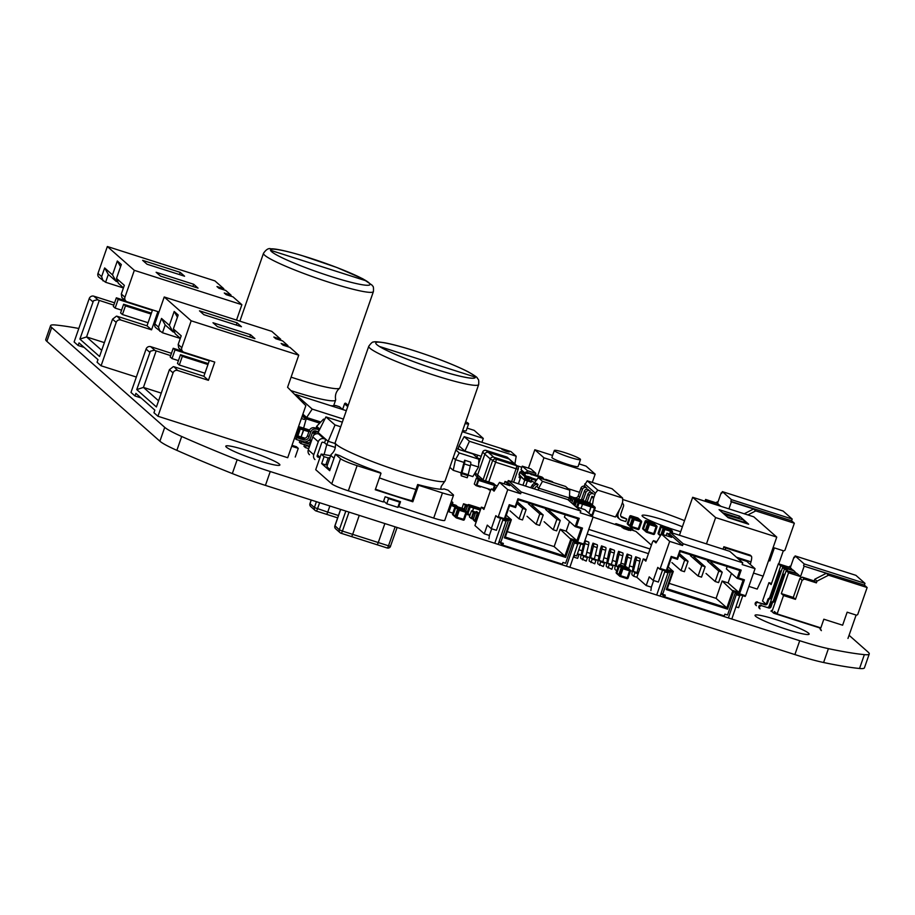 <?xml version="1.0" encoding="UTF-8"?>
<svg xmlns="http://www.w3.org/2000/svg" width="915" height="915" viewBox="0 0 915 915"><rect width="100%" height="100%" fill="white"/><g stroke="black" fill="none" stroke-linecap="round" stroke-linejoin="round"><path stroke-width="1.37" d="M748.87 586.401L757.22 589.077L763.156 576.153L776.755 537.105L715.633 517.581L692.666 497.291L679.445 535.264M692.666 497.291L753.788 516.826L776.755 537.105M753.514 573.076L763.156 576.153M706.46 543.887L715.633 517.581M723.022 549.183L723.879 546.735L750.174 555.13L751.341 556.16A6.462 1.567 -72.3 0 1 750.975 561.844L750.254 564.429M728.168 517.684L719.053 509.632L739.549 516.174L748.653 524.226L728.168 517.684M723.879 546.735L725.046 547.765A6.462 1.567 107.7 0 1 725.366 549.938M739.549 516.174L738.943 517.913L722.473 512.652M739.812 518.828L738.943 517.913M723.388 513.452L739.846 518.713M724.337 514.299L743.243 519.926L746.731 523.609M727.985 517.513L724.463 513.933M746.892 523.151L728.111 517.147M737.948 558.55L746.812 561.387L755.047 568.661L742.157 564.544L742.763 562.805L683.185 543.773L682.579 545.5L669.688 541.383L661.454 534.108L671.69 537.38L666.955 533.193L666.12 535.595M662.54 570.045L658.354 582.043L653.241 580.407L657.771 567.391L659.772 569.164L660.253 568.455L669.688 541.383M660.253 568.455L670.501 571.726L662.643 594.293L665.296 595.139L664.69 596.877L724.268 615.909L724.874 614.171L727.528 615.017L735.374 592.462L745.622 595.734L745.142 596.443L740.018 594.807L731.863 618.917M755.047 568.661L745.622 595.734M727.574 609.161L666.28 589.569L672.319 572.218L666.349 570.308L671.187 556.423L677.157 558.333L679.879 550.521L741.173 570.114L738.451 577.914L744.433 579.824L739.595 593.709L733.613 591.799L727.574 609.161L726.842 607.857L667.252 588.814L673.303 571.463L672.319 572.218M666.28 589.569L667.252 588.814M739.595 593.709L738.863 592.405L732.881 590.495L726.842 607.857L716.09 598.353L722.129 581.002L733.613 591.799M744.433 579.824L743.094 580.259L738.863 592.405L728.111 582.912L731.44 573.339M738.451 577.914L737.113 578.349L743.094 580.259M741.173 570.114L739.835 570.548L737.113 578.349L726.361 568.856L727.185 566.499M679.879 550.521L680.245 551.505L739.835 570.548M677.157 558.333L677.523 559.317L680.245 551.505M671.187 556.423L671.553 557.407L677.523 559.317M666.349 570.308L667.321 569.553L671.553 557.407M668.225 566.98L673.303 571.463L667.321 569.553M742.763 562.805L729.793 551.345L670.203 532.301L683.185 543.773M735.111 593.24L740.018 594.807M664.69 596.877L660.985 593.606M670.501 571.726L670.02 572.435L668.305 571.886L660.15 595.997M661.19 593.012L662.643 594.293M659.772 569.164L668.305 571.886M669.151 583.358L716.09 598.353M682.579 545.5L669.597 534.04L670.203 532.301M669.597 534.04L666.955 533.193M728.443 617.819L736.598 593.709M668.19 572.916L664.77 571.829L664.896 570.8M722.129 581.002L728.111 582.912M742.786 595.688L738.599 607.686L736.049 606.874M661.454 534.108L655.998 542.915L653.447 540.662L652.475 542.069L645.83 561.158L643.279 558.905L636.874 577.308L646.207 585.543L651.331 587.178L653.642 580.533M646.207 585.543L649.227 576.862L653.241 580.407M653.447 540.662L656.455 541.611M643.279 558.905L646.287 559.866M650.897 590.552L651.331 587.178M664.77 571.829L656.741 594.91M707.501 561.124L718.79 571.097L715.164 581.505L718.584 582.603L722.21 572.195L710.909 562.21M718.79 571.097L722.21 572.195M715.164 581.505L706.06 573.465M690.425 555.668L701.725 565.642L698.099 576.05L701.508 577.148L705.133 566.74L693.833 556.755M701.725 565.642L705.133 566.74M698.099 576.05L688.984 568.009M678.976 555.176L684.649 560.186L681.023 570.605L684.431 571.692L688.057 561.284L679.479 553.701M684.649 560.186L688.057 561.284M681.023 570.605L671.907 562.553M576.015 506.807L584.879 509.644L593.114 516.918L580.224 512.8L580.831 511.062L521.241 492.018L520.635 493.757L507.745 489.639L499.51 482.365L509.758 485.636L505.011 481.45L504.176 483.852M500.597 518.302L496.422 530.3L491.298 528.664L495.827 515.648L497.84 517.421L498.32 516.712L507.745 489.639M498.32 516.712L508.568 519.983L500.711 542.549L503.353 543.396L502.747 545.123L562.336 564.166L562.942 562.428L565.584 563.274L573.442 540.719L583.69 543.99L583.198 544.7L578.074 543.064L569.919 567.163M593.114 516.918L583.69 543.99M565.63 557.407L504.348 537.826L510.387 520.475L504.405 518.565L509.243 504.68L515.225 506.59L517.936 498.778L579.229 518.359L576.519 526.171L582.489 528.081L577.651 541.966L571.681 540.056L565.63 557.407L564.898 556.103L505.32 537.071L511.359 519.709L510.387 520.475M504.348 537.826L505.32 537.071M577.651 541.966L576.919 540.662L570.949 538.752L564.898 556.103L554.147 546.61L560.197 529.259L571.681 540.056M582.489 528.081L581.151 528.515L576.919 540.662L566.168 531.169L569.507 521.596M576.519 526.171L575.18 526.605L581.151 528.515M579.229 518.359L577.891 518.794L575.18 526.605L564.429 517.112L565.241 514.756M517.936 498.778L518.313 499.762L577.891 518.794M515.225 506.59L515.591 507.562L518.313 499.762M509.243 504.68L509.609 505.652L515.591 507.562M504.405 518.565L505.389 517.81L509.609 505.652M506.281 515.225L511.359 519.709L505.389 517.81M580.831 511.062L567.849 499.601L508.271 480.558L521.241 492.018M573.167 541.486L578.074 543.064M502.747 545.123L499.052 541.852M508.568 519.983L508.077 520.692L506.372 520.143L498.218 544.253M499.258 541.268L500.711 542.549M497.84 517.421L506.372 520.143M507.219 531.615L554.147 546.61M520.635 493.757L507.665 482.297L508.271 480.558M507.665 482.297L505.011 481.45M566.511 566.076L574.666 541.966M506.247 521.173L502.838 520.086L502.953 519.057M560.197 529.259L566.168 531.169M580.842 543.945L576.667 555.943L574.117 555.13M499.51 482.365L494.066 491.161L491.515 488.907L490.543 490.326L483.898 509.415L481.347 507.162L474.942 525.553L484.264 533.8L489.388 535.435L491.698 528.79M484.264 533.8L487.283 525.119L491.298 528.664M491.515 488.907L494.512 489.868M481.347 507.162L484.344 508.122M488.953 538.809L489.388 535.435M502.838 520.086L494.798 543.167M545.557 509.369L556.858 519.354L553.232 529.762L556.64 530.86L560.266 520.441L548.977 510.467M556.858 519.354L560.266 520.441M553.232 529.762L544.116 521.722M528.481 503.913L539.781 513.898L536.156 524.306L539.576 525.404L543.201 514.985L531.901 505.011M539.781 513.898L543.201 514.985M536.156 524.306L527.04 516.266M517.032 503.422L522.705 508.443L519.079 518.851L522.499 519.949L526.125 509.529L517.547 501.958M522.705 508.443L526.125 509.529M519.079 518.851L509.975 510.81M291.096 377.163A58.194 5.982 19.2 0 0 339.637 388.2A58.194 5.982 19.2 0 0 339.877 387.88L373.412 291.565A58.194 5.982 -160.8 0 1 329.938 282.563A58.194 5.982 -160.8 0 1 263.497 253.283L239.867 321.165M339.637 388.2C336.16 391.265 334.833 395.063 335.656 399.626A58.194 5.982 -160.8 0 1 335.645 400.027A58.194 5.982 -160.8 0 1 290.879 390.613M366.252 280.882L270.646 250.333A52.544 5.399 -160.8 0 1 270.646 249.944A52.544 5.399 -160.8 0 1 270.646 249.932A52.544 5.399 -160.8 0 1 311.603 258.59A52.544 5.399 -160.8 0 1 366.263 280.871L366.252 280.882M366.263 280.871L270.646 250.321A52.544 5.399 -160.8 0 1 270.657 249.921L270.646 249.944M341.821 409.245L342.416 409.428M342.439 409.348L339.522 406.775L335.393 405.448A60.035 6.176 19.2 0 1 330.704 405.688M401.651 471.854A58.194 5.982 19.2 0 0 444.884 481.176A58.194 5.982 19.2 0 0 445.125 480.855L478.671 384.54A58.194 5.982 -160.8 0 1 435.197 375.539A58.194 5.982 -160.8 0 1 368.756 346.259L335.21 442.585A58.194 5.982 19.2 0 0 335.199 442.986A58.194 5.982 19.2 0 0 401.651 471.854M415.948 489.491A58.194 5.982 -160.8 0 1 397.419 484.012A58.194 5.982 -160.8 0 1 379.393 477.893M334.055 458.106A58.194 5.982 -160.8 0 1 330.99 454.732A58.194 5.982 -160.8 0 1 331.23 454.4C334.707 451.347 336.034 447.538 335.199 442.986M375.47 489.182A58.194 5.982 19.2 0 0 393.496 495.29A58.194 5.982 19.2 0 0 412.013 500.779M330.99 454.732L327.055 466.01A58.194 5.982 19.2 0 0 330.132 469.395M475.148 377.472L475.148 377.472A52.544 5.399 -160.8 0 1 434.202 368.814A52.544 5.399 -160.8 0 1 379.542 346.533L379.553 346.51A52.544 5.399 -160.8 0 0 434.202 368.791A52.544 5.399 -160.8 0 0 475.16 377.46L475.148 377.472M379.553 346.51L475.16 377.06A52.544 5.399 -160.8 0 1 475.16 377.46M330.658 455.67L321.165 454.08L324.082 456.665L321.668 463.596L329.686 470.687L335.416 454.195L340.529 458.701A14.777 1.521 19.2 0 0 357.102 465.644L381.006 473.284L375.264 489.765L412.825 501.775L418.567 485.282L442.46 492.922A14.777 1.521 19.2 0 0 453.508 495.209L444.747 520.372A14.777 1.521 -160.8 0 1 433.699 518.084L398.162 506.43M398.7 506.899L400.518 501.695L385.146 496.788L383.339 501.992L348.341 490.806A14.777 1.521 -160.8 0 1 331.756 483.863L315.721 469.704L321.165 454.08M453.508 495.209A14.777 1.521 19.2 0 0 453.211 494.706L448.11 490.2L443.981 488.885A60.035 6.176 -160.8 0 1 417.675 484.504L418.567 485.282M417.675 484.504L411.944 500.997L412.825 501.775M321.668 463.596L325.786 464.923A60.035 6.176 -160.8 0 1 327.559 464.568M381.006 473.284L380.114 472.506A60.035 6.176 -160.8 0 1 339.545 455.521L335.416 454.195M329.972 457.637A60.035 6.176 19.2 0 0 328.21 457.98L324.082 456.665M325.786 464.923L328.21 457.98M383.66 501.077L386.748 503.799L397.842 507.345L399.661 502.141L398.38 501.02M386.748 503.799L388.555 498.595L399.661 502.141M388.555 498.595L387.285 497.463M181.822 347.711L191.189 320.81L298.748 355.18L287.573 387.285L305.839 405.665L287.71 457.717L157.952 416.256L173.061 372.874A3.694 3.569 -48.5 0 1 177.682 370.495L208.414 380.32L214.762 362.088L184.029 352.275A3.694 3.569 -48.5 0 1 181.822 347.711L178.173 344.486L178.7 347.963L182.794 351.566M298.748 355.18L289.861 347.323L283.032 345.149L281.134 343.468L287.962 345.653L282.575 340.883L275.735 338.71L273.848 337.029L280.676 339.213L271.778 331.356L164.22 296.986L191.189 320.81M212.989 322.743L217.37 326.609L254.93 338.607L250.55 334.741L212.989 322.743M241.446 326.701L237.065 322.835L199.504 310.837L203.885 314.691L241.446 326.701M177.682 370.495L173.987 366.743L203.862 376.294L209.398 360.384M173.312 366.629L169.412 369.66L156.419 406.969L136.747 389.584L150.369 351.223L154.132 350.239L170.659 355.615M208.414 380.32L203.862 376.294M141.024 397.911L134.997 395.978L130.982 392.432L146.091 349.05A3.694 3.569 -48.5 0 1 150.712 346.671L171.46 353.304M237.065 322.835L236.299 325.054M180.289 338.436L162.47 332.751L165.192 324.939L173.026 331.859L174.685 332.385M161.246 393.107L143.438 387.411L156.122 350.971M158.569 400.793L143.438 387.411L136.747 389.584M165.192 324.939L161.52 318.431L169.355 325.351L174.193 311.466L178.196 315.012L173.37 328.897L181.204 335.816L178.173 344.486M173.724 329.846L173.026 331.859L169.355 325.351M162.47 332.751L155.825 327.753A3.694 3.569 -48.5 0 1 154.852 323.887L164.22 296.986M159.908 331.356L158.501 327.101L161.52 318.431M134.997 395.978L135.9 393.37L154.852 410.114L153.949 412.722L157.952 416.256M280.676 339.213L280.345 340.174M287.962 345.653L287.63 346.613M208.277 363.598L180.495 354.723L177.476 363.404L179.306 365.016L204.937 373.206M295.248 457.031L298.267 448.35L296.449 446.737L292.022 445.331M180.495 354.723L182.325 356.335L179.306 365.016M207.957 364.525L182.325 356.335M298.267 448.35L291.702 446.246M182.394 351.223L173.209 348.283L170.19 356.964L172.009 358.577L178.448 360.624M173.209 348.283L175.028 349.896L172.009 358.577M209.249 360.83L175.028 349.896M180.335 338.31L175.211 333.792L173.37 328.897M250.55 334.741L249.784 336.96M177.43 317.219L174.193 311.466M136.346 377.049L101.085 365.783L116.194 322.4A3.694 3.569 -48.5 0 1 120.814 320.01L151.547 329.835L157.895 311.615L127.162 301.79A3.694 3.569 -48.5 0 1 124.955 297.226L134.322 270.337L241.88 304.706L236.528 320.09M241.88 304.706L232.993 296.849L226.165 294.664L224.267 292.994L231.095 295.179L225.696 290.41L218.868 288.225L216.981 286.555L223.809 288.74L214.911 280.882L107.352 246.512L134.322 270.337M156.122 272.27L160.502 276.124L198.063 288.133L193.683 284.268L156.122 272.27M184.578 276.216L180.198 272.361L142.637 260.352L147.018 264.218L184.578 276.216M120.814 320.01L117.109 316.258L146.995 325.809L152.531 309.899M116.445 316.155L112.545 319.175L99.552 356.484L79.88 339.099L93.502 300.738L97.265 299.754L113.792 305.13M151.547 329.835L146.995 325.809M84.157 347.425L78.118 345.493L74.115 341.958L89.224 298.576A3.694 3.569 -48.5 0 1 93.845 296.197L114.592 302.819M180.198 272.361L179.431 274.58M123.422 287.962L105.602 282.266L108.325 274.454L116.159 281.374L117.818 281.911M104.379 342.622L86.57 336.937L99.255 300.486M101.702 350.308L86.57 336.937L79.88 339.099M108.325 274.454L104.653 267.946L112.488 274.877L117.326 260.992L121.329 264.526L116.502 278.412L124.337 285.331L121.306 294.012L121.832 297.478L125.927 301.092M116.857 279.372L116.159 281.374L112.488 274.877M105.602 282.266L98.957 277.268A3.694 3.569 -48.5 0 1 97.985 273.413L107.352 246.512M103.04 280.882L101.634 276.627L104.653 267.946M78.118 345.493L79.033 342.896L97.985 359.641L97.07 362.237L101.085 365.783M223.809 288.74L223.466 289.7M231.095 295.179L230.763 296.14M151.41 313.124L123.628 304.249L120.608 312.919L122.438 314.531L148.07 322.721M123.628 304.249L125.458 305.862L122.438 314.531M151.089 314.051L125.458 305.862M125.527 300.738L116.342 297.81L113.323 306.479L115.141 308.092L121.581 310.151M116.342 297.81L118.161 299.422L115.141 308.092M152.382 310.345L118.161 299.422M123.468 287.836L118.344 283.307L116.502 278.412M193.683 284.268L192.916 286.486M120.563 266.734L117.326 260.992M319.815 429.124L316.647 426.333L316.19 427.648L319.221 430.325M324.653 419.47L323.555 419.116L324.436 419.894M323.555 419.116L316.647 426.333M314.909 433.127L315.435 430.896M316.041 428.277L316.19 427.648M317.391 428.712L314.794 427.888L318.877 430.027L318.431 431.777M309.339 446.886L304.592 444.541L309.59 446.143M308.721 448.647L305.461 447.607L306.079 445.845M304.592 444.541L303.974 446.303L305.461 447.607M308.058 443.866L301.447 441.762L299.96 440.447L306.582 442.563L308.058 443.866A4.461 4.3 -48.5 0 0 310.357 443.958M311.34 441.133A4.461 4.3 -48.5 0 1 306.582 442.563M318.489 431.788A4.461 4.3 131.5 0 0 313.845 434.842L313.639 435.426M309.67 445.914A6.336 6.108 -48.5 0 1 308.881 445.902M304.535 444.701L300.829 443.523L301.447 441.762M299.96 440.447L299.354 442.208L300.829 443.523M303.425 439.783L296.815 437.667L295.339 436.363L301.95 438.479L303.425 439.783A4.461 4.3 -48.5 0 0 309.007 436.913L310.7 432.063A4.461 4.3 131.5 0 1 316.27 429.192M314.794 427.888A4.461 4.3 131.5 0 0 309.213 430.759L307.531 435.609A4.461 4.3 -48.5 0 1 301.95 438.479M318.214 431.766L315.664 430.954A2.585 2.493 131.5 0 0 312.427 432.612L310.745 437.462A6.336 6.108 -48.5 0 1 304.249 441.819M299.903 440.618L296.208 439.429L296.815 437.667M295.339 436.363L294.721 438.125L296.208 439.429M302.419 415.479L306.193 418.818L306.651 417.503L302.876 414.163M303.608 428.151L306.193 418.818L319.701 423.142M320.788 422.009L306.651 417.503L312.209 409.097L343.4 419.059M346.328 410.686L295.694 394.502L312.209 409.097M302.03 416.611L304.901 417.675L304.432 419.482L301.687 418.613A2.585 2.493 131.5 0 0 301.355 418.532M303.414 416.371L302.236 415.993M521.847 471.9L525.324 472.62M520.246 478.431L519.045 477.356L519.617 475.709M520.887 471.602L521.962 471.934L519.8 472.174L524.867 476.646L525.942 475.983L521.15 471.282M479.266 478.396A2.768 2.676 -48.5 0 1 477.607 474.965L484.859 454.149A2.768 2.676 -48.5 0 1 488.324 452.365L508.809 458.907L514.276 463.733L493.791 457.191L514.276 463.733A2.768 2.676 -48.5 0 1 515.202 464.26A2.768 2.676 131.5 0 0 514.276 463.733L516.472 465.666L495.976 459.124A2.768 0.675 107.7 0 1 495.621 462.212L516.106 468.755L511.622 481.633M488.759 481.919L495.621 462.212L490.326 458.975L483.074 479.803L490.326 458.975A2.768 2.676 -48.5 0 1 493.791 457.191L495.976 459.124A2.768 2.676 131.5 0 0 492.51 460.908L485.556 480.89M485.991 450.386A2.768 0.675 107.7 0 1 486.071 450.397A2.768 0.675 107.7 0 1 486.14 450.432L493.791 457.191A2.768 2.676 -48.5 0 0 490.326 458.975L484.859 454.149A2.768 2.676 -48.5 0 1 488.324 452.365L508.809 458.907A2.768 2.676 -48.5 0 1 509.747 459.433L507.55 457.5A2.768 2.676 131.5 0 0 506.624 456.974L486.14 450.432A2.768 2.676 131.5 0 0 482.674 452.216L484.859 454.149L477.607 474.965L475.423 473.044A2.768 2.676 131.5 0 0 476.143 475.937L478.328 477.87A2.768 2.676 -48.5 0 1 477.607 474.965L483.074 479.803A2.768 2.676 -48.5 0 0 482.994 480.078A2.768 2.676 -48.5 0 1 483.074 479.803L483.6 480.272M507.55 457.5A2.768 2.768 0 0 0 506.567 456.94A2.768 0.675 -72.3 0 1 506.624 456.974L508.809 458.907A2.768 2.676 -48.5 0 1 509.747 459.433L517.398 466.193A2.768 2.676 131.5 0 0 516.472 465.666A2.768 0.675 -72.3 0 1 516.106 468.755L518.176 469.178L513.624 482.274M543.819 478.762A0.926 0.892 131.5 0 0 543.613 478.476L542.149 477.184A0.926 0.892 -48.5 0 0 541.84 477.012L538.409 475.914L539.884 477.207L531.352 474.485L526.422 472.083M542.149 477.184A0.926 0.926 0 0 0 541.817 477.001L543.304 478.305L539.93 477.527L538.386 475.903M541.817 477.001L526.457 472.094A0.926 0.892 131.5 0 0 525.324 472.7L526.056 473.341M525.302 472.666A0.926 0.926 0 0 1 526.457 472.094L529.888 473.192L531.398 474.794L529.865 473.181L538.409 475.914M478.236 479.574L476.12 485.659L480.386 487.02L480.592 486.414L476.921 485.236L478.614 480.375L494.5 485.453L490.829 484.275L489.216 482.056L491.035 483.669L495.301 485.03L493.482 483.429L480.684 479.334L482.502 480.947L480.684 479.334L476.406 477.973L478.236 479.574L491.035 483.669L490.829 484.275L482.285 481.553L482.502 480.947L482.285 481.553L478.614 480.375L476.921 485.236L490.955 489.719L489.136 489.136L488.919 489.742L490.577 490.268M493.116 489.422L494.5 485.453L493.116 489.422M476.12 485.659L474.29 484.046L476.406 477.973M493.711 489.616L495.301 485.03M487.729 488.69L488.919 489.742M344.589 403.801L344.578 403.847A0.926 0.892 -48.5 0 1 345.733 403.252L345.71 403.24A0.926 0.926 0 0 0 344.555 403.812L342.576 409.485M309.373 440.458L311.352 441.099L309.35 440.458L310.185 438.662L309.476 439.635M303.7 438.651L300.806 437.736L303.688 430.073L303.814 429.043L302.35 427.751L309.533 430.05L302.305 427.74M303.688 438.651L300.806 437.736L303.814 429.043L298.885 426.653M302.327 427.74L298.919 426.653L303.814 429.043L309.213 430.771M309.35 440.458L309.808 439.738L311.626 440.321M849.074 635.285L868.129 652.12A55.483 5.707 -160.8 0 1 869.25 653.985A55.483 5.707 -160.8 0 1 864.366 654.637A254.221 26.135 -160.8 0 1 828.418 648.644A55.483 5.707 -160.8 0 1 799.721 640.729L270.257 471.534A55.483 5.707 -160.8 0 1 237.157 459.719A254.221 26.135 -160.8 0 1 181.696 436.489A55.335 5.684 -160.8 0 1 164.723 427.351L51.698 327.513A55.335 5.684 -160.8 0 1 50.577 325.649A55.335 5.684 -160.8 0 1 55.483 324.997A254.221 26.135 -160.8 0 1 78.804 328.474M869.25 653.985L864.423 667.836A55.483 5.707 -160.8 0 1 859.54 668.488A254.221 26.135 -160.8 0 1 823.592 662.506A55.483 5.707 -160.8 0 1 794.895 654.58L265.43 485.396A55.483 5.707 -160.8 0 1 232.33 473.57A254.221 26.135 -160.8 0 1 176.869 450.352A55.335 5.684 -160.8 0 1 159.896 441.202L46.871 341.364A55.335 5.684 -160.8 0 1 45.75 339.511L50.577 325.649M516.792 465.655L521.859 467.279M622.646 499.487L649.57 508.088A55.335 5.684 -160.8 0 1 682.693 519.914A254.221 26.135 -160.8 0 1 684.534 520.658M787.735 629.714A28.64 2.939 19.2 0 0 809.135 634.141A28.64 2.939 19.2 0 0 783.057 621.937A28.64 2.939 19.2 0 0 755.047 615.303A28.64 2.939 19.2 0 0 787.735 629.714M258.476 460.588A28.64 2.939 19.2 0 0 279.864 465.014A28.64 2.939 19.2 0 0 253.798 452.811A28.64 2.939 19.2 0 0 225.788 446.177A28.64 2.939 19.2 0 0 258.476 460.588M671.347 532.667L671.804 530.654L668.533 527.761A0.926 0.892 -48.5 0 1 668.842 527.932A28.64 2.939 19.2 0 0 674.755 529.911A28.64 2.939 19.2 0 0 680.68 531.718M682.396 526.777A28.64 2.939 19.2 0 0 642.067 515.5A28.64 2.939 19.2 0 0 666.109 526.983M631.213 527.326L638.018 529.51L641.015 520.818L633.466 517.993L630.915 515.74A0.926 0.926 0 0 0 629.737 516.3L629.749 516.335A0.926 0.892 -48.5 0 1 630.915 515.74L637.744 517.924A0.926 0.892 -48.5 0 1 638.052 518.096A0.926 0.926 0 0 0 637.721 517.913L630.858 515.728M630.435 526.663A0.926 0.892 -48.5 0 1 629.886 525.53L632.311 518.588A0.926 0.892 -48.5 0 1 633.466 517.993L640.294 520.178A0.926 0.892 -48.5 0 1 640.603 520.349L638.052 518.096M638.018 529.51A0.926 0.926 0 0 0 639.173 528.927L639.15 528.904A0.926 0.892 131.5 0 1 638.041 529.51L631.19 527.326L631.647 526.605L639.173 528.927L641.587 521.985L634.072 519.663L634.187 518.633L641.015 520.818A0.926 0.892 -48.5 0 1 641.324 520.99L640.603 520.349A0.926 0.892 -48.5 0 0 640.294 520.178L638.464 518.565A0.926 0.892 -48.5 0 1 638.773 518.736A0.926 0.892 -48.5 0 0 638.464 518.565L631.636 516.38A0.926 0.892 -48.5 0 0 630.481 516.975A0.926 0.892 -48.5 0 1 631.636 516.38L637.721 517.913M628.067 523.918L630.481 516.975L629.749 516.335L627.335 523.277L628.067 523.918L630.481 516.975L632.311 518.588A0.926 0.892 -48.5 0 1 633.466 517.993L634.187 518.633A0.926 0.892 -48.5 0 0 633.031 519.228L634.072 519.663L631.647 526.605L630.618 526.171L633.031 519.228L632.311 518.588L629.886 525.53L628.067 523.918A0.926 0.892 -48.5 0 0 628.308 524.878A0.926 0.892 -48.5 0 1 628.067 523.918M628.616 525.061A0.926 0.892 -48.5 0 1 628.308 524.878L627.576 524.238A0.926 0.892 -48.5 0 1 627.335 523.277L629.737 516.3M630.126 526.491A0.926 0.892 -48.5 0 1 629.886 525.53L630.618 526.171A0.926 0.892 -48.5 0 0 630.858 527.131A0.926 0.926 0 0 0 631.19 527.326A0.926 0.892 -48.5 0 1 630.858 527.131L628.308 524.878M316.418 501.695L314.383 507.528L327.742 512.103L329.869 505.984L327.742 512.103A2.768 0.675 107.7 0 1 326.346 514.253A2.768 0.675 107.7 0 1 326.289 514.219L316.178 510.993M338.459 515.522L327.742 512.103A2.768 0.675 107.7 0 1 326.346 514.253A2.768 0.675 107.7 0 1 326.289 514.219M345.824 511.085L339.305 529.785L342.416 531.089L352.664 534.36L359.263 515.385L352.664 534.36A2.768 0.675 107.7 0 1 351.269 536.51A2.768 0.675 107.7 0 1 351.2 536.476L341.101 533.251M376.946 544.7L387.056 547.936A2.768 0.675 -72.3 0 0 387.125 547.971A2.768 0.675 -72.3 0 0 388.509 545.809L378.272 542.538L384.872 523.563L378.272 542.538A2.768 0.675 107.7 0 1 376.877 544.7A2.768 0.675 107.7 0 1 376.82 544.665L351.337 536.522M395.12 526.834L388.509 545.809L390.579 546.244A2.768 2.768 0 0 1 387.125 547.971L351.269 536.51A2.768 0.675 107.7 0 0 352.664 534.36L378.272 542.538A2.768 0.675 107.7 0 1 376.877 544.7A2.768 0.675 107.7 0 1 376.82 544.665M334.981 525.793L339.305 529.785A2.768 2.676 -48.5 0 0 340.963 533.205A2.768 0.675 -72.3 0 0 341.021 533.239L351.269 536.51A2.768 0.675 107.7 0 1 351.2 536.476M591.559 505.183L591.822 505.206A0.926 0.892 131.5 0 0 591.262 504.039L589.798 502.747A0.926 0.892 -48.5 0 1 590.106 502.93A0.926 0.926 0 0 0 589.775 502.735L586.389 501.66L587.842 502.941L575.89 499.121L574.38 497.829A0.926 0.926 0 0 0 573.259 498.401L573.293 498.389M589.775 502.735L577.822 498.915L579.309 500.219L579.195 501.237L579.309 500.219L577.845 498.927L574.437 497.84A0.926 0.892 131.5 0 0 573.282 498.435L571.669 502.976M591.147 505.057L591.262 504.039L587.842 502.941L587.727 503.959L587.842 502.941L586.389 501.66L574.414 497.829M662.002 534.291L663.821 529.064L663.101 528.424L660.767 535.092L663.101 528.424A0.926 0.892 -48.5 0 1 664.256 527.829L671.084 530.014A0.926 0.892 -48.5 0 1 671.393 530.185A0.926 0.892 -48.5 0 0 671.084 530.014L664.256 527.829L661.705 525.576L668.488 527.749M659.406 534.898A0.926 0.892 -48.5 0 1 658.857 533.754L661.27 526.811A0.926 0.892 -48.5 0 1 662.426 526.216L669.254 528.401A0.926 0.892 -48.5 0 1 669.563 528.573L668.842 527.932A0.926 0.926 0 0 0 668.51 527.749L661.705 525.576A0.926 0.892 -48.5 0 0 660.538 526.171L660.561 526.125M660.298 535.778L659.097 534.726A0.926 0.892 -48.5 0 1 658.857 533.754L661.27 526.811A0.926 0.892 -48.5 0 1 662.426 526.216L669.254 528.401A0.926 0.892 -48.5 0 1 669.563 528.573L672.113 530.826A0.926 0.892 -48.5 0 1 672.365 531.798L672.376 531.832A0.926 0.926 0 0 0 672.113 530.826A0.926 0.892 -48.5 0 0 671.804 530.654L664.256 527.829A0.926 0.892 -48.5 0 0 663.101 528.424L660.538 526.171L658.125 533.113L660.527 526.136A0.926 0.926 0 0 1 661.682 525.565M592.703 515.111A0.926 0.892 131.5 0 1 591.731 515.694A0.926 0.926 0 0 0 592.737 515.099L595.139 508.122A0.926 0.892 131.5 0 0 594.899 507.162L593.446 505.869A0.926 0.892 -48.5 0 0 593.126 505.698L589.718 504.6L591.17 505.892L579.218 502.072L577.72 500.768M593.446 505.869A0.926 0.926 0 0 0 593.114 505.686L595.162 508.157L592.737 515.099L592.051 514.951L594.464 508.008L591.056 506.921L588.871 513.178L591.17 505.892L589.672 504.588M593.092 505.675L577.742 500.768A0.926 0.892 131.5 0 0 576.61 501.374L576.622 501.329M576.564 506.979L578.063 502.667L576.61 501.374L575.02 505.938L576.587 501.351A0.926 0.926 0 0 1 577.742 500.768L581.185 501.878L582.638 503.159L582.523 504.188L582.638 503.159L581.162 501.866L589.695 504.588M595.162 508.157A0.926 0.926 0 0 0 594.899 507.162A0.926 0.892 131.5 0 0 594.59 506.979L591.17 505.892L591.056 506.921L582.523 504.188L581.048 508.42L582.523 504.188L579.104 503.101L579.218 502.072A0.926 0.892 -48.5 0 0 578.063 502.667L579.104 503.101L577.628 507.322M646.608 532.244L653.413 534.429L656.41 525.736L648.861 522.911L646.31 520.658L653.138 522.842A0.926 0.892 -48.5 0 1 653.447 523.014A0.926 0.926 0 0 0 653.116 522.831L653.093 522.82M645.83 531.592A0.926 0.892 -48.5 0 1 645.281 530.448L647.706 523.506A0.926 0.892 -48.5 0 1 648.861 522.911L655.689 525.096A0.926 0.892 -48.5 0 1 655.998 525.267L653.447 523.014M654.534 533.857A0.926 0.892 131.5 0 1 653.436 534.429L646.585 532.244L647.042 531.524L654.568 533.845L656.947 526.926L649.467 524.581L649.581 523.552L656.41 525.736A0.926 0.892 -48.5 0 1 656.718 525.908L655.998 525.267A0.926 0.892 -48.5 0 0 655.689 525.096L653.859 523.483A0.926 0.892 -48.5 0 1 654.168 523.654A0.926 0.892 -48.5 0 0 653.859 523.483L647.031 521.298A0.926 0.892 -48.5 0 0 645.876 521.893A0.926 0.892 -48.5 0 1 647.031 521.298L653.138 522.842L646.31 520.658A0.926 0.892 -48.5 0 0 645.144 521.253L645.167 521.207M644.011 529.979A0.926 0.892 -48.5 0 1 643.462 528.836L645.876 521.893L645.144 521.253L642.73 528.195L645.132 521.218A0.926 0.926 0 0 1 646.287 520.646M645.521 531.409A0.926 0.892 -48.5 0 1 645.281 530.448L646.013 531.089A0.926 0.892 -48.5 0 0 646.253 532.061A0.926 0.926 0 0 0 646.585 532.244A0.926 0.892 -48.5 0 1 646.253 532.061L643.702 529.796A0.926 0.892 -48.5 0 1 643.462 528.836L645.876 521.893L647.706 523.506A0.926 0.892 -48.5 0 1 648.861 522.911L649.581 523.552A0.926 0.892 -48.5 0 0 648.426 524.146L649.467 524.581L647.042 531.524L646.013 531.089L648.426 524.146L647.706 523.506L645.281 530.448L642.73 528.195A0.926 0.926 0 0 0 642.971 529.156A0.926 0.892 -48.5 0 1 642.73 528.195L642.742 528.149M722.335 491.618L731.417 499.636L792.196 519.057L783.114 511.05L722.335 491.618L721.729 493.357L721.169 492.865L721.832 493.071M720.357 506.144L717.543 503.273L721.169 492.865M704.973 501.226L705.591 499.453L717.543 503.273M705.591 499.453L707.764 502.118M720.46 505.846L707.958 501.546M715.587 502.644L717.932 502.163M717.063 501.889L717.795 502.541M792.196 519.057L791.589 520.795L730.811 501.374L731.371 501.878L728.935 508.877M730.811 501.374L731.417 499.636M768.6 560.518L769.835 560.906L774.365 547.891L783.755 550.899L784.91 550.304L794.346 523.231L755.756 510.902L753.571 508.969L731.371 501.878M778.757 563.869L783.217 551.07A0.926 0.892 131.5 0 0 783.263 550.739M791.589 520.795L794.346 523.231M744.238 513.773L753.571 508.969M755.756 510.902L747.898 514.939M472.026 518.073L473.718 513.212L475.194 513.681L473.718 513.212L472.026 518.073L473.501 518.542L472.026 518.073M471.511 510.799L469.395 516.872L471.214 518.485L473.329 512.411L471.511 510.799L475.731 512.148M473.329 512.411L475.4 513.075M471.214 518.485L473.318 519.148M465.072 423.576A13.851 1.43 19.2 0 0 468.617 423.817L466.204 430.759A13.851 1.43 -160.8 0 1 462.658 430.519M468.617 423.817A13.851 1.43 19.2 0 0 468.343 423.348A13.851 1.43 19.2 0 0 465.689 421.804M467.119 428.106L474.176 430.359L483.28 438.411L462.247 431.686M481.919 442.311L483.28 438.411M795.124 555.92L804.205 563.937L864.984 583.358L855.914 575.341L795.124 555.92L794.529 557.658L793.957 557.155L794.62 557.372M765.043 604.186L765.283 603.477L762.538 601.041L768.943 582.649L771.517 583.473M793.122 570.514L790.331 567.575L793.957 557.155M768.943 582.649L771.128 584.582L778.379 563.754L790.331 567.575M778.379 563.754L780.747 565.847L769.504 598.147M793.248 570.148L780.747 565.847M796.759 573.739L793.98 570.788L782.577 567.46L784.395 569.061L773.152 601.361M788.375 566.945L790.72 566.465M768.657 607.411L782.577 567.46M789.851 566.191L790.594 566.831M800.534 576.587L797.617 574.014L786.214 570.674L788.581 572.767L781.33 593.595L793.282 597.415L799.939 578.326L802.249 577.136L814.201 580.956L814.796 579.218L826.359 573.27L804.159 566.179L800.534 576.587L788.581 572.767M864.984 583.358L864.378 585.097L804.159 566.179M803.599 565.676L804.205 563.937M828.544 575.203L816.992 581.151L816.386 582.878L804.434 579.069L802.123 580.259L795.467 599.348L783.526 595.528L777.121 613.919L820.824 627.884L823.843 619.215L842.624 625.208L847.153 612.192L856.543 615.2L857.698 614.606L867.134 587.533L828.544 575.203L826.359 573.27M777.121 613.919L774.365 611.495L773.758 613.222L771.951 611.632L786.214 570.674M819.634 627.884L773.758 613.222M847.965 638.453L856.005 615.372A0.926 0.892 131.5 0 0 856.051 615.04M864.378 585.097L867.134 587.533M787.335 570.857L796.896 573.362M787.506 570.365L784.395 569.061M820.652 629.989L819.417 627.438M814.796 579.218L816.992 581.151M771.539 610.614L772.214 610.888M816.386 582.878L814.201 580.956M804.434 579.069L802.249 577.136M802.123 580.259L799.939 578.326M795.467 599.348L793.282 597.415M783.526 595.528L781.33 593.595M821.384 630.641L819.909 627.599M781.341 570.983A1.853 1.784 131.5 0 0 779.248 572.23L770.624 596.992A1.853 1.784 -48.5 0 1 769.24 598.216A1.853 1.784 131.5 0 0 767.868 599.451L766.656 602.916A1.853 1.784 -48.5 0 1 764.345 604.106L758.249 602.573A1.853 1.784 131.5 0 0 756.419 605.696M757.517 601.933A1.853 1.784 131.5 0 0 755.687 605.044M784.99 574.208A1.853 1.784 131.5 0 0 782.885 575.443L774.262 600.206A1.853 1.784 -48.5 0 1 772.889 601.441A1.853 1.784 131.5 0 0 771.505 602.665L770.304 606.142A1.853 1.784 -48.5 0 1 767.994 607.331A1.853 1.784 131.5 0 0 768.005 607.24L768.566 607.411M758.249 602.573L765.077 604.758A1.853 1.784 131.5 0 0 767.388 603.568L768.6 600.091L767.868 599.451M769.24 598.216L769.973 598.868A1.853 1.784 131.5 0 0 768.6 600.091M769.973 598.868A1.853 1.784 131.5 0 0 771.345 597.632L779.969 572.87L779.248 572.23M781.09 571.726A1.853 1.784 131.5 0 0 779.969 572.87M761.886 605.787L768.714 607.972L761.886 605.787A1.853 1.784 131.5 0 0 760.068 608.91M761.166 605.147A1.853 1.784 131.5 0 0 759.336 608.269M770.922 611.117A1.853 1.784 131.5 0 0 771.654 610.454L772.294 610.66M768.714 607.972A1.853 1.784 131.5 0 0 771.036 606.782L772.237 603.317L771.505 602.665M772.889 601.441L773.621 602.081A1.853 1.784 131.5 0 0 772.237 603.317M773.621 602.081A1.853 1.784 131.5 0 0 774.994 600.858L783.617 576.095L782.885 575.443M784.727 574.94A1.853 1.784 131.5 0 0 783.617 576.095M522.03 471.968L523.517 472.586L523.586 473.478M523.197 473.329L523.506 472.586L526.056 473.398L525.176 473.947M545.58 479.323L552.122 481.576M545.717 479.403L547.593 480.272M550.052 481.073L550.899 481.221M551.173 481.279L553.118 482.468M531.352 481.439L531.066 482.216L531.478 481.13L534.703 482.514M530.86 481.256L529.236 480.489L529.042 481.256L530.929 482.148M536.842 479.62L532.461 478.225L532.141 479.185L532.461 478.225L530.437 477.264L529.522 478.042L530.437 477.264L527.875 476.452L527.989 477.573L527.875 476.452L526.868 476.28L526.891 477.356L526.868 476.28L525.942 475.983L524.867 476.646L524.535 479.975L519.011 474.428L519.297 475.434L519.8 472.14L519.011 474.428M530.963 480.935L531.638 479.003L530.025 478.236L528.733 480.295L529.042 481.256L525.622 480.318L527.223 477.447L527.989 477.573L526.491 480.444L527.543 479.918L524.695 479.163L525.485 476.909L526.891 477.356L525.519 480.295M525.622 486.105L527.452 480.855L526.205 480.409M527.452 480.855L529.648 481.553M480.295 510.158L473.661 508.031L472.586 511.142L473.787 507.001L472.3 505.709L480.89 508.466L472.277 505.709M470.173 514.63L467.828 513.887L470.253 506.944L473.661 508.031L473.787 507.001L468.869 504.611A0.926 0.926 0 0 0 467.737 505.194L467.771 505.183M465.781 510.902L467.759 505.217A0.926 0.892 131.5 0 1 468.915 504.623L480.638 509.197M456.448 517.936L463.253 520.12L466.261 511.428L458.701 508.603L456.15 506.35A0.926 0.926 0 0 0 454.972 506.91L454.995 506.944A0.926 0.892 -48.5 0 1 456.15 506.35L462.979 508.534A0.926 0.892 -48.5 0 1 463.287 508.706A0.926 0.926 0 0 0 462.956 508.523L456.128 506.338M455.681 517.284A0.926 0.892 -48.5 0 1 455.132 516.14L457.546 509.197A0.926 0.892 -48.5 0 1 458.701 508.603L465.529 510.787A0.926 0.892 -48.5 0 1 465.838 510.959L463.287 508.706M464.374 519.56A0.926 0.892 131.5 0 1 463.287 520.12L456.425 517.936L456.894 517.215L464.408 519.548L466.799 512.617L459.307 510.273L459.433 509.243L466.261 511.428A0.926 0.892 -48.5 0 1 466.57 511.611L465.838 510.959A0.926 0.892 -48.5 0 0 465.529 510.787L463.711 509.175A0.926 0.892 -48.5 0 1 464.019 509.346A0.926 0.892 -48.5 0 0 463.711 509.175L456.882 506.99A0.926 0.892 -48.5 0 0 455.727 507.585A0.926 0.892 -48.5 0 1 456.882 506.99L462.956 508.523M453.302 514.527L455.727 507.585L454.995 506.944L452.57 513.887L453.302 514.527L455.727 507.585L457.546 509.197A0.926 0.892 -48.5 0 1 458.701 508.603L459.433 509.243A0.926 0.892 -48.5 0 0 458.278 509.838L459.307 510.273L456.894 517.215L455.853 516.781L458.278 509.838L457.546 509.197L455.132 516.14L453.302 514.527A0.926 0.892 -48.5 0 0 453.543 515.5A0.926 0.892 -48.5 0 1 453.302 514.527M453.851 515.671A0.926 0.892 -48.5 0 1 453.543 515.5L452.822 514.848A0.926 0.892 -48.5 0 1 452.57 513.887L454.972 506.91M455.373 517.101A0.926 0.892 -48.5 0 1 455.132 516.14L455.853 516.781A0.926 0.892 -48.5 0 0 456.093 517.753A0.926 0.926 0 0 0 456.425 517.936A0.926 0.892 -48.5 0 1 456.093 517.753L453.543 515.5M580.499 459.57L578.086 466.513A13.851 1.43 -160.8 0 1 564.532 463.299A13.851 1.43 -160.8 0 1 551.917 457.397L554.33 450.454A13.851 1.43 19.2 0 0 566.945 456.356A13.851 1.43 19.2 0 0 580.499 459.57A13.851 1.43 19.2 0 0 580.224 459.101A13.851 1.43 19.2 0 0 566.271 453.119A13.851 1.43 19.2 0 0 554.33 450.454M523.952 472.186L521.047 469.612L522.259 466.147L530.792 468.869L535.893 473.375L527.36 470.653L526.823 472.209M522.259 466.147L527.36 470.653M535.893 473.375L535.355 474.931M528.435 468.114L534.829 449.745L543.945 457.797L537.711 475.686M534.829 449.745L552.603 455.43M579.012 463.859L586.058 466.112L595.162 474.164L543.945 457.797M568.043 488.633L579.504 492.304M592.291 482.434L595.162 474.164M464.363 463.928L461.743 473.547L467.942 475.663L470.333 465.838L464.363 463.928A4.06 0.984 107.7 0 0 464.637 460.222L464.008 462.43L455.476 459.673L453.2 470.299L449.837 467.336M461.972 473.753L461.24 475.834L467.222 477.744L467.942 475.663M461.24 475.834L460.931 473.764L463.985 462.475M474.862 455.681L478.877 459.227L478.534 467.027L472.826 476.578L467.702 474.942M461.194 472.861L453.2 470.299M464.637 460.222L470.607 462.121A4.06 0.984 107.7 0 1 470.333 465.838M478.534 467.027L470.665 464.523M474.874 455.59L473.055 453.989L456.345 448.647M478.877 459.227L459.238 452.948L455.476 459.673L453.211 457.66M455.876 449.986L459.238 452.948M309.487 454.732A4.621 4.461 131.5 0 1 308.286 449.917L312.816 436.901A4.621 4.461 131.5 0 1 318.592 433.916L320.296 434.465L318.111 432.532L317.699 433.733M317.459 454.972L320.056 457.26M335.325 443.581L327.959 441.224L325.763 439.291L324.562 442.769L326.747 444.701L324.104 454.572M342.324 422.158L325.923 416.92L335.039 424.96L326.747 444.701L335.313 447.435M335.039 424.96L340.712 426.779M325.923 416.92L318.111 432.532M320.296 434.465L325.763 439.291L324.059 438.754A4.621 4.461 131.5 0 0 318.283 441.728L313.754 454.744A4.621 4.461 131.5 0 0 314.954 459.57M324.562 442.769L322.846 442.219A0.926 0.892 131.5 0 0 321.691 442.814L317.162 455.83A0.926 0.892 131.5 0 0 317.711 456.974L319.918 457.672M569.53 495.267A4.06 3.923 -48.5 0 1 570.411 498.286L569.999 501.5M532.313 488.244L533.388 486.46L532.107 485.339L530.677 487.718M536.842 486.62A1.853 1.784 131.5 0 0 535.241 487.535L534.406 488.919M546.781 480.444L565.562 486.448L569.759 490.154L569.416 497.954L568.226 499.933M536.831 486.563L538.089 484.607A4.06 3.923 131.5 0 0 533.388 486.46M538.089 484.607L536.819 483.486A4.06 3.923 131.5 0 0 532.107 485.339M538.249 490.143L538.683 488.141L536.853 486.528M533.788 483.76L538.306 477.641L546.815 480.364M569.416 497.954L538.683 488.141L542.481 481.336L538.306 477.641M550.979 484.149L569.759 490.154M551.002 484.058L542.481 481.336M448.224 510.376L449.071 511.119L450.763 506.269L450.18 504.966L454.949 507.001M450.123 504.908L450.763 506.269L449.071 511.119L448.281 510.433L448.076 511.039L448.979 511.84L451.095 505.766M450.603 503.559L455.99 505.274L457.786 506.864M450.432 504.016L456.905 506.087L450.432 504.016M452.834 513.075L448.979 511.84M620.061 576.427A0.926 0.892 -48.5 0 1 619.752 576.256A0.926 0.926 0 0 0 620.084 576.439L620.542 575.718L628.067 578.04A0.926 0.926 0 0 1 626.912 578.623L620.084 576.439L626.912 578.623L629.909 569.931L622.36 567.106L619.798 564.852A0.926 0.926 0 0 0 618.632 565.413L618.643 565.447A0.926 0.892 -48.5 0 1 619.798 564.852L626.638 567.037A0.926 0.892 -48.5 0 1 626.947 567.209A0.926 0.926 0 0 0 626.615 567.025L619.752 564.841M619.329 575.787A0.926 0.892 -48.5 0 1 618.78 574.643L621.194 567.7A0.926 0.892 -48.5 0 1 622.36 567.106L629.188 569.29A0.926 0.892 -48.5 0 1 629.497 569.462L626.947 567.209M630.446 571.12L628.067 578.04L630.481 571.097A0.926 0.926 0 0 0 630.218 570.102A0.926 0.892 -48.5 0 1 630.469 571.074L622.966 568.775L623.081 567.746L629.909 569.931A0.926 0.892 -48.5 0 1 630.218 570.102L629.497 569.462A0.926 0.892 -48.5 0 0 629.188 569.29L627.358 567.677A0.926 0.892 -48.5 0 1 627.667 567.849A0.926 0.892 -48.5 0 0 627.358 567.677L620.53 565.493A0.926 0.892 -48.5 0 0 619.375 566.088A0.926 0.892 -48.5 0 1 620.53 565.493L626.615 567.025M616.962 573.03L619.375 566.088L618.643 565.447L616.23 572.39L616.962 573.03L619.375 566.088L621.194 567.7A0.926 0.892 -48.5 0 1 622.36 567.106L623.081 567.746A0.926 0.892 -48.5 0 0 621.926 568.341L622.966 568.775L620.542 575.718L619.512 575.283L621.926 568.341L621.194 567.7L618.78 574.643L616.962 573.03A0.926 0.892 -48.5 0 0 617.202 573.991A0.926 0.892 -48.5 0 1 616.962 573.03M617.511 574.174A0.926 0.892 -48.5 0 1 617.202 573.991L616.47 573.35A0.926 0.892 -48.5 0 1 616.23 572.39L618.632 565.413M619.02 575.604A0.926 0.892 -48.5 0 1 618.78 574.643L619.512 575.283A0.926 0.892 -48.5 0 0 619.752 576.256L617.202 573.991M452.319 504.108L452.868 502.529L451.152 501.98M452.868 502.529L451.404 501.237M625.505 528.241L630.778 530.563L622.051 527.532L625.505 528.241M628.948 530.323L623.641 528.481M577.216 554.353L578.875 554.879L577.662 558.344L573.911 557.144L574.563 555.268M577.468 553.632L578.875 554.879M582.443 559.877L583.656 556.412L587.407 557.601L586.206 561.078L580.865 558.482A3.694 0.892 -72.3 0 1 580.945 555.725L583.553 544.173M584.879 540.571L588.688 542.057A3.694 0.892 107.7 0 1 588.62 544.814L585.84 556.217L582.077 555.016L584.857 543.613A3.694 0.892 -72.3 0 0 584.937 540.856L584.811 540.754M583.656 556.412L582.077 555.016M585.84 556.217L587.407 557.601M590.987 562.599L592.188 559.134L595.951 560.335L594.739 563.8L589.409 561.215A3.694 0.892 -72.3 0 1 589.489 558.459L591.776 546.632L592.989 543.155L593.469 543.59A3.694 0.892 -72.3 0 1 593.4 546.346L597.152 547.547L594.373 558.939L590.621 557.738L593.4 546.346M592.188 559.134L590.621 557.738M594.373 558.939L595.951 560.335M592.989 543.155L597.232 544.791A3.694 0.892 107.7 0 1 597.152 547.547M636.886 577.274L633.672 576.244L634.873 572.767L638.098 573.797M635.673 556.8L639.917 558.425A3.694 0.892 107.7 0 1 639.837 561.181L637.057 572.584L633.294 571.383L636.085 559.98A3.694 0.892 -72.3 0 0 636.154 557.224L635.673 556.8L634.461 560.266L632.162 572.092A3.694 0.892 -72.3 0 0 632.093 574.849L633.672 576.244M634.873 572.767L633.294 571.383M637.057 572.584L638.178 573.568M625.265 566.591L627.541 557.258A3.694 0.892 -72.3 0 0 627.621 554.501L627.141 554.067L625.929 557.544L624.373 566.305M627.141 554.067L631.373 555.702A3.694 0.892 107.7 0 1 631.304 558.459L628.765 568.821M616.744 570.834L617.945 567.369M618.231 566.568L616.23 565.928L619.009 554.524A3.694 0.892 -72.3 0 0 619.089 551.768L618.597 551.345L617.396 554.81L615.097 566.637A3.694 0.892 -72.3 0 0 615.017 569.393L616.596 570.788M618.597 551.345L622.84 552.969A3.694 0.892 107.7 0 1 622.76 555.725L620.484 565.058M617.808 567.311L616.23 565.928M608.052 568.055L609.264 564.589L613.027 565.79L611.815 569.256L606.485 566.671A3.694 0.892 -72.3 0 1 606.554 563.915L608.852 552.088L610.065 548.611L610.545 549.046A3.694 0.892 -72.3 0 1 610.465 551.802L614.228 553.003L611.449 564.395L607.686 563.194L610.465 551.802M609.264 564.589L607.686 563.194M611.449 564.395L613.027 565.79M610.065 548.611L614.308 550.247A3.694 0.892 107.7 0 1 614.228 553.003M599.519 565.333L600.732 561.856L604.483 563.057L603.282 566.534L597.941 563.937A3.694 0.892 -72.3 0 1 598.021 561.181L600.32 549.355L601.521 545.889L602.013 546.312A3.694 0.892 -72.3 0 1 601.933 549.069L605.684 550.27L602.905 561.673L599.153 560.472L601.933 549.069M600.732 561.856L599.153 560.472M602.905 561.673L604.483 563.057M601.521 545.889L605.764 547.513A3.694 0.892 107.7 0 1 605.684 550.27M651.423 545.123L635.891 531.398L593.046 517.101M650.073 548.989L588.768 529.396M587.144 534.063L648.449 553.644M578.829 549.721L582.157 550.784M586.801 552.271L590.69 553.518M595.333 554.993L599.222 556.24M603.866 557.727L607.766 558.974M612.41 560.449L616.298 561.696M620.942 563.183L624.831 564.429M629.486 565.905L633.374 567.151M638.018 568.638L639.711 569.176M577.674 553.815L581.139 554.925M586.206 556.537L589.683 557.647M594.75 559.271L598.216 560.38M603.282 561.993L606.748 563.102M611.815 564.727L615.292 565.836M630.526 570.708L632.368 571.292M637.423 572.904L638.304 573.19M464.5 509.781L465.758 506.178L467.233 506.647L465.758 506.178L464.5 509.781M463.997 509.335L465.369 505.377L463.539 503.776L467.771 505.114M461.995 508.214L463.539 503.776M465.369 505.377L467.439 506.041M617.453 524.901L616.07 523.677L615.36 524.226M616.07 523.677L631.647 528.744M620.885 516.3A2.768 2.676 131.5 0 0 620.965 516.335L622.417 517.615A2.768 2.676 -48.5 0 1 620.759 514.196L623.47 506.384A2.768 2.676 131.5 0 0 622.246 503.159M622.417 517.615L626.695 518.977L625.791 521.584L621.514 520.223A5.547 5.341 -48.5 0 1 618.197 513.384L619.512 509.586M626.695 518.977L620.965 516.335M616.538 514.985A5.547 5.341 131.5 0 0 618.197 517.879L619.649 519.171M587.876 489.376L589.34 490.669A2.768 2.676 131.5 0 0 585.875 492.453L584.41 491.161A2.768 2.676 -48.5 0 1 587.876 489.376L589.34 490.669M589.66 492.442L590.186 490.932M583.015 500.574A2.768 2.676 131.5 0 0 583.152 500.253L585.875 492.453M584.41 491.161L581.688 498.972A2.768 2.676 -48.5 0 1 581.094 499.967M589.683 502.701L591.913 496.307L592.771 496.582M593.686 493.986L592.829 493.711A2.768 2.676 131.5 0 0 589.363 495.484L587.121 501.889M589.363 495.484L587.899 494.203L585.406 501.34M587.899 494.203A2.768 2.676 -48.5 0 1 591.376 492.419L592.222 492.693M575.26 498.103L570.514 496.296L573.465 498.069M570.251 499.476L571.063 500.185L571.966 497.588M574.78 497.669A2.768 2.676 131.5 0 0 578.246 495.884L580.979 488.084A2.768 2.676 -48.5 0 1 584.445 486.3L585.303 486.574M586.755 487.867L585.909 487.592A2.768 2.676 131.5 0 0 582.432 489.376L579.698 497.177A2.768 2.676 -48.5 0 1 577.903 498.95M571.063 500.185L572.481 500.642M612.066 488.747L587.236 480.81L597.804 490.154L622.635 498.08L612.066 488.747M583.976 486.197L587.236 480.81M592.371 505.446L593.538 498.435L591.731 496.834M622.635 498.08L622.669 501.958L620.85 507.162L615.418 516.998L594.418 510.284M593.538 498.435L595.345 493.219L584.776 483.886M597.804 490.154L595.345 493.219M506.35 451.37L509.197 451.976L501.958 449.459L506.35 451.37M464.191 436.649L469.441 441.282L516.186 456.219L510.947 451.587L464.191 436.649L459.044 445.925L458.141 448.533L459.364 449.608M477.493 458.003L480.261 458.884M481.164 456.288L464.877 451.072L459.044 445.925M469.91 452.982L476.829 454.892M464.786 451.335L469.441 441.282M458.026 449.185L458.141 448.533M514.882 463.974L516.186 456.219M477.07 457.637A4.621 1.121 -72.3 0 0 476.99 455.041M725.046 547.765L751.341 556.16M750.975 561.844L736.392 557.178M739.892 595.837L736.483 594.739M577.96 544.082L574.54 542.995M361.436 278.171A52.647 5.41 -160.8 0 1 330.658 276.399A52.647 5.41 -160.8 0 1 278.023 255.708A52.647 5.41 -160.8 0 1 281.214 250.23M415.135 351.017A52.647 5.41 -160.8 0 1 472.861 378.25A52.647 5.41 -160.8 0 1 388.578 351.314A52.647 5.41 -160.8 0 1 415.135 351.017M442.46 492.922L433.699 518.084M348.341 490.806L357.102 465.644M340.529 458.701L331.756 483.863M155.093 350.537L150.712 346.671M158.501 327.101L154.852 323.887M173.061 372.874L169.412 369.66M149.74 352.275L146.091 349.05M98.225 300.051L93.845 296.197M124.955 297.226L121.306 294.012M101.634 276.627L97.985 273.413M116.194 322.4L112.545 319.175M92.873 301.79L89.224 298.576M307.531 435.609L309.007 436.913M309.213 430.759L310.7 432.063M497.131 485.831L495.244 485.225M518.119 469.086L518.176 469.178A2.768 2.768 0 0 0 517.398 466.193A2.768 2.676 131.5 0 1 518.119 469.086M495.667 487.969L494.42 487.569L495.678 487.958M478.671 463.688L482.617 452.124A2.768 2.768 0 0 1 486.071 450.397L506.567 456.94A2.768 0.675 -72.3 0 0 506.487 456.928M476.086 471.122L475.365 472.941A2.768 2.768 0 0 0 476.143 475.937M475.468 472.906L475.869 471.477M478.694 463.39L482.72 452.079M527.978 473.707L527.932 473.387A0.926 0.892 -48.5 0 0 527.223 473.467M342.61 409.497L344.578 403.847L347.734 406.637M348.157 405.402L345.733 403.252M315.115 432.292L314.303 431.571A0.926 0.892 -48.5 0 1 314.611 431.754L315.126 432.2M315.035 432.623L312.804 431.914M314.554 433.538L312.358 432.841M295.602 435.163A0.926 0.892 -48.5 0 1 295.568 435.14A0.926 0.926 0 0 0 295.602 435.163L297.066 436.455A0.926 0.892 -48.5 0 1 296.826 435.494L299.239 428.552A0.926 0.892 -48.5 0 1 300.394 427.957L300.28 428.986L298.187 427.625M305.141 438.251L297.855 435.917L297.398 436.638A0.926 0.892 -48.5 0 1 297.066 436.455A0.926 0.926 0 0 0 297.398 436.638L297.421 436.638M295.774 434.568L297.855 435.917L300.28 428.986L308.881 431.731M823.592 662.506L828.418 648.644M794.895 654.58L799.721 640.729M265.43 485.396L270.257 471.534M232.33 473.57L237.157 459.719M176.869 450.352L181.696 436.489M159.896 441.202L164.723 427.351M46.871 341.364L51.698 327.513M859.54 668.488L864.366 654.637M639.15 528.904L641.552 521.996M641.587 521.985L641.575 521.962A0.926 0.892 -48.5 0 0 641.324 520.99A0.926 0.926 0 0 1 641.587 521.985M627.347 523.231L627.313 523.243A0.926 0.926 0 0 0 627.576 524.238M310.059 503.536L310.013 503.662A2.768 2.676 131.5 0 0 310.734 506.555L315.115 510.421A2.768 2.768 0 0 0 316.11 510.982A2.768 0.675 -72.3 0 1 316.041 510.947A2.768 2.676 -48.5 0 1 314.383 507.528L310.013 503.662L311.272 500.048M337.646 517.867L316.11 510.982A2.768 0.675 -72.3 0 0 317.494 508.832L319.621 502.712M337.658 517.856L326.426 514.264M349.027 512.103L342.416 531.089A2.768 0.675 -72.3 0 1 341.021 533.239A2.768 2.768 0 0 1 340.037 532.679L335.656 528.813A2.768 2.676 131.5 0 1 334.936 525.919L340.677 509.438M397.121 527.475L390.522 546.152M591.811 505.263L591.811 505.172A0.926 0.926 0 0 0 591.57 504.211L590.106 502.93M571.692 502.987L573.282 498.435L574.734 499.727A0.926 0.892 -48.5 0 1 575.89 499.121L575.775 500.15L574.734 499.727L573.145 504.279M577.582 500.734L575.775 500.15L574.06 505.08M672.376 531.832L672.01 532.885L672.342 531.844L664.862 529.499L664.976 528.47A0.926 0.892 -48.5 0 0 663.821 529.064L664.862 529.499L663.078 534.623M660.619 535.321L658.125 533.113A0.926 0.926 0 0 0 658.365 534.074A0.926 0.892 -48.5 0 1 658.125 533.113L658.137 533.068M591.673 515.648L592.051 514.951L590.232 514.367M653.413 534.429A0.926 0.926 0 0 0 654.568 533.845L656.97 526.88A0.926 0.892 -48.5 0 0 656.718 525.908A0.926 0.926 0 0 1 656.981 526.903M765.077 604.758L764.345 604.106M767.388 603.568L766.656 602.916M771.345 597.632L770.624 596.992M771.036 606.782L770.304 606.142M774.994 600.858L774.262 600.206M528.996 481.244L531.077 482.216M531.466 481.13L532.141 479.185L536.201 480.489M528.733 480.295L529.522 478.042L528.321 477.664L527.543 479.918L528.733 480.295M525.759 480.318L526.491 480.444M521.95 471.934L523.506 472.586M518.45 483.818L520.875 476.829M522.957 485.247L524.764 480.055M466.398 513.853L467.039 514.413A0.926 0.892 -48.5 0 0 467.348 514.596L469.898 515.408L467.393 514.607L467.828 513.887L466.799 513.452L469.212 506.51A0.926 0.892 -48.5 0 1 470.367 505.915L470.253 506.944L467.759 505.217L465.758 510.89M466.593 513.269L466.799 513.452A0.926 0.892 -48.5 0 0 467.039 514.413A0.926 0.926 0 0 0 467.371 514.607M466.833 512.606L466.81 512.572A0.926 0.892 -48.5 0 0 466.57 511.611A0.926 0.926 0 0 1 466.833 512.606L464.408 519.548A0.926 0.926 0 0 1 463.253 520.12M461.8 472.7L467.782 474.611M461.743 473.547L467.714 475.457M308.286 449.917L313.754 454.744M312.816 436.901L318.283 441.728M318.592 433.916L324.059 438.754M473.547 520.166L474.999 521.447A0.926 0.926 0 0 0 475.331 521.641L475.308 521.63A0.926 0.892 -48.5 0 1 474.759 520.486L473.295 519.194L475.697 512.228L477.173 513.544A0.926 0.892 -48.5 0 1 478.328 512.949L476.829 511.645A0.926 0.926 0 0 0 475.697 512.228L473.284 519.16A0.926 0.926 0 0 0 473.547 520.166A0.926 0.892 -48.5 0 1 473.295 519.194L473.284 519.16M476.852 511.645L476.875 511.657A0.926 0.892 131.5 0 0 475.72 512.251M476.475 521.138L474.759 520.486L477.173 513.544L478.213 513.978L478.328 512.949L479.231 513.235M475.331 521.641L478.213 513.978L478.888 514.196M626.935 578.623A0.926 0.892 131.5 0 0 628.033 578.051M616.241 572.344L616.207 572.355A0.926 0.926 0 0 0 616.47 573.35M584.857 543.613L588.62 544.814M588.688 542.057L584.937 540.856M597.232 544.791L593.469 543.59M636.085 559.98L639.837 561.181M639.917 558.425L636.154 557.224M627.541 557.258L631.304 558.459M631.373 555.702L627.621 554.501M619.009 554.524L622.76 555.725M622.84 552.969L619.089 551.768M614.308 550.247L610.545 549.046M605.764 547.513L602.013 546.312M616.378 524.558L615.555 523.826M631.499 528.607L633.546 530.426M583.152 500.253L581.688 498.972M591.376 492.419L592.829 493.711M578.246 495.884L579.698 497.177M584.445 486.3L585.909 487.592M582.432 489.376L580.979 488.084M373.412 291.565C373.869 284.634 372.462 286.772 372.073 285.148L362.775 278.766L336.834 267.489L301.63 255.457C281.797 249.658 274.043 248.651 270.92 248.834C268.655 247.954 266.185 249.429 263.497 253.283M335.645 400.027L333.632 405.803M444.884 481.176L441.27 486.322L440.664 489.228M478.671 384.54C479.128 377.609 477.71 379.759 477.333 378.124C477.561 377.529 474.462 375.413 468.034 371.742C454.744 365.039 437.073 358.108 415.01 350.948C402.703 347.025 392.626 344.303 384.792 342.793C377.632 341.718 373.972 341.478 373.823 342.061C372.897 341.489 371.204 342.896 368.756 346.259M478.328 477.87L479.609 478.991M310.734 506.555A2.768 2.768 0 0 1 309.956 503.57L311.192 500.025M335.656 528.813A2.768 2.768 0 0 1 334.879 525.828L340.597 509.415M659.097 534.726L658.365 534.074M643.702 529.796L642.971 529.156M520.967 471.614L519.789 472.151M519.308 475.434L524.261 479.815M552.385 481.725L553.289 482.525M518.382 483.795L520.829 476.784M472.3 505.709L468.892 504.611M452.559 513.853A0.926 0.926 0 0 0 452.822 514.848M631.602 528.664L633.626 530.46"/></g></svg>
